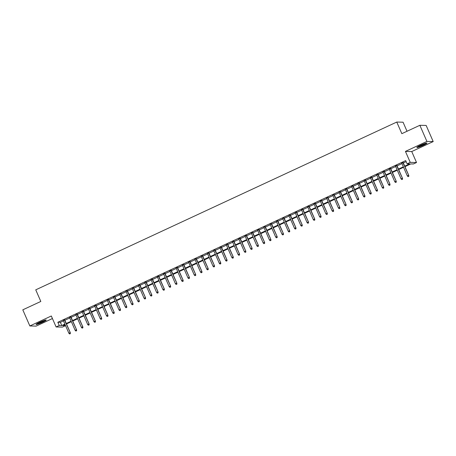 <?xml version="1.0" encoding="UTF-8"?>
<svg xmlns="http://www.w3.org/2000/svg" width="456" height="456" viewBox="0 0 456 456"><rect width="100%" height="100%" fill="white"/><g stroke="black" fill="none" stroke-linecap="round" stroke-linejoin="round"><path stroke-width="0.68" d="M42.465 322.278A5.523 0.576 156.4 0 0 46.204 320.038A5.523 0.576 156.4 0 0 39.814 322.215A5.523 0.576 156.4 0 0 36.081 324.461A5.523 0.576 156.4 0 0 42.465 322.278M423.231 145.316A5.523 0.576 156.4 0 0 426.964 143.076A5.523 0.576 156.4 0 0 420.58 145.253A5.523 0.576 156.4 0 0 416.847 147.493A5.523 0.576 156.4 0 0 423.231 145.316M65.083 324.609L65.533 325.647L62.398 327.1L56.105 326.952L59.24 325.498L61.794 325.555L64.894 324.113M407.02 131.26L403.058 122.202L396.766 122.054L35.745 289.839L40.818 301.456L22.8 309.829L29.845 325.96L36.138 326.108L52.429 318.539M396.766 122.054L401.844 133.665L419.862 125.292L426.155 125.44L433.2 141.571L426.907 141.423L405.441 151.403L410.235 162.37L416.527 162.518L413.392 163.972L410.839 163.915L404.939 166.657M405.441 151.403L411.734 151.546L433.2 141.571M411.734 151.546L416.527 162.518M419.862 125.292L426.907 141.423M64.706 319.884L63.327 320.528M70.971 316.971L69.591 317.615M77.241 314.059L75.861 314.703M83.511 311.146L82.126 311.79M89.775 308.233L88.396 308.877M96.045 305.32L94.666 305.965M102.309 302.408L100.93 303.052M108.579 299.495L107.2 300.133M114.849 296.582L113.464 297.221M121.114 293.67L119.734 294.308M127.384 290.757L126.004 291.395M133.648 287.844L132.268 288.483M139.918 284.932L138.538 285.57M146.188 282.019L144.808 282.657M152.452 279.106L151.073 279.745M158.722 276.193L157.343 276.832M164.986 273.281L163.607 273.919M171.256 270.362L169.877 271.006M177.526 267.45L176.147 268.094M183.791 264.537L182.411 265.181M190.061 261.624L188.681 262.268M196.325 258.712L194.946 259.356M202.595 255.799L201.216 256.443M208.865 252.886L207.486 253.53M215.129 249.973L213.75 250.618M221.399 247.061L220.02 247.705M227.664 244.148L226.284 244.792M233.934 241.235L232.554 241.874M240.204 238.323L238.824 238.961M246.468 235.41L245.089 236.048M252.738 232.497L251.359 233.136M259.002 229.585L257.623 230.223M265.272 226.672L263.893 227.31M271.542 223.759L270.163 224.398M277.807 220.846L276.427 221.485M284.077 217.934L282.697 218.572M290.341 215.021L288.961 215.66M296.611 212.103L295.231 212.747M302.881 209.19L301.502 209.834M309.145 206.277L307.766 206.921M315.415 203.365L314.036 204.009M321.685 200.452L320.3 201.096M327.95 197.539L326.57 198.183M334.219 194.626L332.84 195.271M340.484 191.714L339.104 192.358M346.754 188.801L345.374 189.445M353.024 185.888L351.639 186.532M359.288 182.976L357.909 183.614M365.558 180.063L364.179 180.701M371.822 177.15L370.443 177.789M378.092 174.238L376.713 174.876M384.362 171.325L382.977 171.963M390.627 168.412L389.247 169.051M396.897 165.5L395.517 166.138M404.728 166.172L409.653 163.886L407.1 163.829L405.692 160.597L57.832 322.272L60.38 322.329L63.481 320.887M64.866 320.249L69.751 317.974M71.13 317.336L76.021 315.062M77.4 314.423L82.285 312.149M83.665 311.511L88.555 309.236M89.935 308.598L94.819 306.324M96.205 305.685L101.089 303.411M102.469 302.773L107.359 300.498M108.739 299.86L113.624 297.586M115.003 296.942L119.894 294.673M121.273 294.029L126.158 291.76M127.543 291.116L132.428 288.847M133.807 288.203L138.698 285.935M140.077 285.291L144.962 283.022M146.342 282.378L151.232 280.109M152.612 279.465L157.497 277.197M158.882 276.553L163.767 274.284M165.146 273.64L170.037 271.371M171.416 270.727L176.301 268.453M177.68 267.815L182.571 265.54M183.95 264.902L188.841 262.627M190.22 261.989L195.105 259.715M196.485 259.076L201.375 256.802M202.755 256.164L207.64 253.889M209.019 253.251L213.91 250.977M215.289 250.338L220.18 248.064M221.559 247.426L226.444 245.151M227.823 244.513L232.714 242.239M234.093 241.6L238.978 239.326M240.358 238.682L245.248 236.413M246.628 235.769L251.518 233.5M252.898 232.856L257.782 230.588M259.162 229.944L264.052 227.675M265.432 227.031L270.317 224.762M271.696 224.118L276.587 221.85M277.966 221.206L282.857 218.937M284.236 218.293L289.121 216.024M290.5 215.38L295.391 213.112M296.77 212.467L301.655 210.193M303.035 209.555L307.925 207.28M309.305 206.642L314.195 204.368M315.575 203.729L320.46 201.455M321.839 200.817L326.73 198.542M328.109 197.904L332.994 195.63M334.373 194.991L339.264 192.717M340.643 192.079L345.534 189.804M346.913 189.166L351.798 186.892M353.178 186.253L358.068 183.979M359.448 183.34L364.333 181.066M365.718 180.422L370.603 178.153M371.982 177.509L376.873 175.241M378.252 174.597L383.137 172.328M384.516 171.684L389.407 169.415M390.786 168.771L395.671 166.503M397.056 165.859L401.941 163.59M403.321 162.946L406.142 161.635M403.161 162.587L401.782 163.225M56.105 326.952L51.317 315.985L29.845 325.96M57.832 322.272L59.24 325.498M407.1 163.829L410.235 162.37M65.105 324.598L62.979 325.584L65.533 325.647M403.56 167.295L398.675 169.569M397.296 170.208L392.405 172.482M391.026 173.126L386.141 175.395M384.761 176.039L379.871 178.307M378.491 178.951L373.601 181.22M372.221 181.864L367.337 184.133M365.957 184.777L361.067 187.045M359.687 187.69L354.802 189.958M353.417 190.602L348.532 192.871M347.153 193.515L342.262 195.784M340.883 196.428L335.998 198.696M334.618 199.34L329.728 201.615M328.348 202.253L323.464 204.527M322.078 205.166L317.194 207.44M315.814 208.078L310.924 210.353M309.544 210.991L304.659 213.265M303.28 213.904L298.389 216.178M297.01 216.817L292.125 219.091M290.74 219.729L285.855 222.004M284.476 222.642L279.585 224.916M278.206 225.555L273.321 227.829M271.941 228.467L267.051 230.742M265.671 231.386L260.786 233.654M259.401 234.298L254.516 236.567M253.137 237.211L248.246 239.48M246.867 240.124L241.982 242.392M240.603 243.037L235.712 245.305M234.333 245.949L229.448 248.218M228.063 248.862L223.178 251.131M221.798 251.775L216.908 254.043M215.528 254.687L210.643 256.956M209.264 257.6L204.373 259.874M202.994 260.513L198.109 262.787M196.724 263.425L191.839 265.7M190.46 266.338L185.569 268.612M184.19 269.251L179.305 271.525M177.925 272.164L173.035 274.438M171.655 275.076L166.765 277.351M165.385 277.989L160.501 280.263M159.121 280.902L154.231 283.176M152.851 283.814L147.966 286.089M146.587 286.727L141.696 289.001M140.317 289.645L135.426 291.914M134.047 292.558L129.162 294.827M127.783 295.471L122.892 297.739M121.513 298.384L116.628 300.652M115.248 301.296L110.358 303.565M108.978 304.209L104.088 306.478M102.708 307.122L97.823 309.39M96.444 310.034L91.553 312.303M90.174 312.947L85.289 315.216M83.91 315.86L79.019 318.134M77.64 318.772L72.749 321.047M71.37 321.685L66.485 323.959M66.274 323.475L71.159 321.201M72.538 320.562L77.429 318.288M78.808 317.65L83.699 315.375M85.078 314.737L89.963 312.463M91.342 311.824L96.233 309.55M97.612 308.911L102.497 306.637M103.877 305.999L108.767 303.724M110.147 303.086L115.037 300.812M116.417 300.168L121.302 297.899M122.681 297.255L127.572 294.986M128.951 294.342L133.836 292.074M135.215 291.43L140.106 289.161M141.485 288.517L146.376 286.248M147.755 285.604L152.64 283.336M154.02 282.691L158.91 280.423M160.29 279.779L165.175 277.51M166.554 276.866L171.445 274.597M172.824 273.953L177.715 271.685M179.094 271.041L183.979 268.766M185.358 268.128L190.249 265.854M191.628 265.215L196.513 262.941M197.893 262.303L202.783 260.028M204.163 259.39L209.053 257.116M210.433 256.477L215.317 254.203M216.697 253.564L221.587 251.29M222.967 250.652L227.852 248.377M229.237 247.739L234.122 245.465M235.501 244.826L240.392 242.552M241.771 241.908L246.656 239.639M248.035 238.995L252.926 236.727M254.305 236.083L259.19 233.814M260.575 233.17L265.46 230.901M266.84 230.257L271.73 227.989M273.11 227.344L277.995 225.076M279.374 224.432L284.265 222.163M285.644 221.519L290.529 219.25M291.914 218.606L296.799 216.338M298.178 215.694L303.069 213.419M304.448 212.781L309.333 210.507M310.713 209.868L315.603 207.594M316.983 206.956L321.868 204.681M323.253 204.043L328.138 201.769M329.517 201.13L334.408 198.856M335.787 198.217L340.672 195.943M342.051 195.305L346.942 193.03M348.321 192.392L353.206 190.118M354.591 189.479L359.476 187.205M360.856 186.567L365.746 184.292M367.126 183.648L372.01 181.38M373.39 180.736L378.28 178.467M379.66 177.823L384.545 175.554M385.93 174.91L390.815 172.642M392.194 171.997L397.085 169.729M398.464 169.085L403.349 166.816M60.38 322.329L61.794 325.555M408.639 176.352L408.012 176.643L408.81 176.352L408.456 175.395L407.328 175.919L401.707 163.054M402.836 162.53L408.764 175.4L403.087 162.41M408.81 176.352L408.764 175.4M407.328 175.919L408.012 176.643M425.739 143.224A4.777 0.496 -23.6 0 1 422.826 144.797A4.777 0.496 -23.6 0 1 417.793 146.695M419.605 145.72A4.423 0.462 156.4 0 0 422.604 144.472A4.423 0.462 156.4 0 0 423.789 143.891M417.405 146.94A5.489 0.57 156.4 0 0 422.997 144.797A5.489 0.57 156.4 0 0 426.183 143.104M44.973 320.186A4.777 0.496 -23.6 0 1 37.825 323.447A4.777 0.496 -23.6 0 1 37.027 323.657M38.84 322.683A4.423 0.462 156.4 0 0 43.024 320.859M36.64 323.902A5.489 0.57 156.4 0 0 37.369 323.703A5.489 0.57 156.4 0 0 45.418 320.072M402.374 179.265L401.747 179.556L402.54 179.265L402.186 178.307L401.058 178.832L395.437 165.967M396.566 165.442L402.494 178.313L396.823 165.323M402.54 179.265L402.494 178.313M401.058 178.832L401.747 179.556M396.104 182.178L395.477 182.468L396.275 182.183L395.922 181.22L394.793 181.744L389.173 168.88M390.302 168.355L396.224 181.226L390.553 168.235M396.275 182.183L396.224 181.226M394.793 181.744L395.477 182.468M389.834 185.09L389.207 185.381L390.005 185.096L389.652 184.133L388.523 184.657L382.903 171.792M384.032 171.268L389.96 184.138L384.283 171.148M390.005 185.096L389.96 184.138M388.523 184.657L389.207 185.381M383.57 188.003L382.943 188.294L383.741 188.009L383.388 187.045L382.259 187.57L376.639 174.705M377.767 174.181L383.69 187.051L378.018 174.067M383.741 188.009L383.69 187.051M382.259 187.57L382.943 188.294M377.3 190.916L376.673 191.206L377.471 190.921L377.118 189.958L375.989 190.483L370.369 177.618M371.497 177.093L377.425 189.964L371.748 176.979M377.471 190.921L377.425 189.964M375.989 190.483L376.673 191.206M371.036 193.828L370.409 194.119L371.201 193.834L370.848 192.871L369.719 193.395L364.099 180.53M365.227 180.006L371.155 192.877L365.484 179.892M371.201 193.834L371.155 192.877M369.719 193.395L370.409 194.119M364.766 196.741L364.139 197.032L364.937 196.747L364.583 195.784L363.455 196.308L357.835 183.443M358.963 182.919L364.885 195.789L359.214 182.805M364.937 196.747L364.885 195.789M363.455 196.308L364.139 197.032M358.496 199.654L357.869 199.945L358.667 199.66L358.313 198.696L357.185 199.221L351.565 186.356M352.693 185.831L358.621 198.702L352.944 185.717M358.667 199.66L358.621 198.702M357.185 199.221L357.869 199.945M352.231 202.567L351.604 202.857L352.402 202.572L352.049 201.609L350.92 202.133L345.3 189.268M346.429 188.744L352.351 201.62L346.68 188.63M352.402 202.572L352.351 201.62M350.92 202.133L351.604 202.857M345.962 205.479L345.334 205.77L346.132 205.485L345.779 204.522L344.65 205.046L339.03 192.181M340.159 191.657L346.087 204.533L340.41 191.543M346.132 205.485L346.087 204.533M344.65 205.046L345.334 205.77M339.697 208.392L339.07 208.683L339.862 208.398L339.509 207.434L338.38 207.959L332.76 195.094M333.889 194.57L339.817 207.446L334.14 194.455M339.862 208.398L339.817 207.446M338.38 207.959L339.07 208.683M333.427 211.305L332.8 211.595L333.598 211.31L333.245 210.347L332.116 210.871L326.496 198.007M327.625 197.482L333.547 210.358L327.875 197.368M333.598 211.31L333.547 210.358M332.116 210.871L332.8 211.595M327.157 214.217L326.53 214.508L327.328 214.223L326.975 213.26L325.846 213.784L320.226 200.925M321.355 200.401L327.283 213.271L321.605 200.281M327.328 214.223L327.283 213.271M325.846 213.784L326.53 214.508M320.893 217.13L320.266 217.426L321.064 217.136L320.71 216.178L319.582 216.703L313.962 203.838M315.09 203.313L321.013 216.184L315.341 203.194M321.064 217.136L321.013 216.184M319.582 216.703L320.266 217.426M314.623 220.043L313.996 220.339L314.794 220.048L314.44 219.091L313.312 219.615L307.692 206.75M308.82 206.226L314.748 219.097L309.071 206.106M314.794 220.048L314.748 219.097M313.312 219.615L313.996 220.339M308.359 222.961L307.732 223.252L308.524 222.961L308.17 222.004L307.042 222.528L301.422 209.663M302.55 209.139L308.478 222.009L302.801 209.019M308.524 222.961L308.478 222.009M307.042 222.528L307.732 223.252M302.089 225.874L301.462 226.165L302.26 225.874L301.906 224.916L300.778 225.441L295.157 212.576M296.286 212.051L302.208 224.922L296.537 211.932M302.26 225.874L302.208 224.922M300.778 225.441L301.462 226.165M295.819 228.787L295.192 229.077L295.99 228.787L295.636 227.829L294.508 228.353L288.887 215.488M290.016 214.964L295.944 227.835L290.267 214.844M295.99 228.787L295.944 227.835M294.508 228.353L295.192 229.077M289.554 231.699L288.927 231.99L289.725 231.699L289.372 230.742L288.243 231.266L282.623 218.401M283.746 217.877L289.674 230.747L284.002 217.757M289.725 231.699L289.674 230.747M288.243 231.266L288.927 231.99M283.284 234.612L282.657 234.903L283.455 234.612L283.102 233.654L281.973 234.179L276.353 221.314M277.482 220.79L283.41 233.66L277.732 220.67M283.455 234.612L283.41 233.66M281.973 234.179L282.657 234.903M277.02 237.525L276.393 237.815L277.185 237.525L276.832 236.567L275.703 237.091L270.083 224.227M271.212 223.702L277.14 236.573L271.462 223.582M277.185 237.525L277.14 236.573M275.703 237.091L276.393 237.815M270.75 240.437L270.123 240.728L270.921 240.443L270.568 239.48L269.439 240.004L263.819 227.139M264.947 226.615L270.87 239.485L265.198 226.495M270.921 240.443L270.87 239.485M269.439 240.004L270.123 240.728M264.48 243.35L263.853 243.641L264.651 243.356L264.298 242.392L263.169 242.917L257.549 230.052M258.677 229.528L264.605 242.398L258.928 229.408M264.651 243.356L264.605 242.398M263.169 242.917L263.853 243.641M258.216 246.263L257.589 246.553L258.387 246.268L258.033 245.305L256.905 245.83L251.284 232.965M252.407 232.44L258.335 245.311L252.664 232.326M258.387 246.268L258.335 245.311M256.905 245.83L257.589 246.553M251.946 249.175L251.319 249.466L252.117 249.181L251.763 248.218L250.635 248.742L245.014 235.877M246.143 235.353L252.071 248.224L246.394 235.239M252.117 249.181L252.071 248.224M250.635 248.742L251.319 249.466M245.681 252.088L245.054 252.379L245.847 252.094L245.493 251.131L244.365 251.655L238.744 238.79M239.873 238.266L245.801 251.136L240.124 238.152M245.847 252.094L245.801 251.136M244.365 251.655L245.054 252.379M239.411 255.001L238.784 255.292L239.582 255.007L239.229 254.043L238.1 254.568L232.48 241.703M233.609 241.178L239.531 254.049L233.86 241.064M239.582 255.007L239.531 254.049M238.1 254.568L238.784 255.292M233.141 257.914L232.514 258.204L233.312 257.919L232.959 256.956L231.83 257.48L226.21 244.615M227.339 244.091L233.267 256.967L227.59 243.977M233.312 257.919L233.267 256.967M231.83 257.48L232.514 258.204M226.877 260.826L226.25 261.117L227.048 260.832L226.695 259.869L225.566 260.393L219.946 247.528M221.069 247.004L226.997 259.88L221.325 246.89M227.048 260.832L226.997 259.88M225.566 260.393L226.25 261.117M220.607 263.739L219.98 264.03L220.778 263.745L220.425 262.781L219.296 263.306L213.676 250.441M214.804 249.916L220.732 262.793L215.055 249.802M220.778 263.745L220.732 262.793M219.296 263.306L219.98 264.03M214.343 266.652L213.716 266.942L214.508 266.657L214.155 265.694L213.026 266.219L207.406 253.354M208.535 252.829L214.462 265.705L208.785 252.715M214.508 266.657L214.462 265.705M213.026 266.219L213.716 266.942M208.073 269.564L207.446 269.855L208.244 269.57L207.89 268.607L206.762 269.131L201.142 256.266M202.27 255.742L208.192 268.618L202.521 255.628M208.244 269.57L208.192 268.618M206.762 269.131L207.446 269.855M201.803 272.477L201.176 272.768L201.974 272.483L201.62 271.525L200.492 272.044L194.872 259.185M196 258.66L201.928 271.531L196.251 258.541M201.974 272.483L201.928 271.531M200.492 272.044L201.176 272.768M195.538 275.39L194.911 275.686L195.709 275.395L195.35 274.438L194.227 274.962L188.607 262.097M189.73 261.573L195.658 274.444L189.987 261.453M195.709 275.395L195.658 274.444M194.227 274.962L194.911 275.686M189.268 278.302L188.641 278.599L189.44 278.308L189.086 277.351L187.957 277.875L182.337 265.01M183.466 264.486L189.394 277.356L183.717 264.366M189.44 278.308L189.394 277.356M187.957 277.875L188.641 278.599M183.004 281.221L182.377 281.512L183.169 281.221L182.816 280.263L181.687 280.788L176.067 267.923M177.196 267.398L183.124 280.269L177.447 267.279M183.169 281.221L183.124 280.269M181.687 280.788L182.377 281.512M176.734 284.134L176.107 284.424L176.905 284.134L176.552 283.176L175.423 283.7L169.803 270.835M170.932 270.311L176.854 283.182L171.182 270.191M176.905 284.134L176.854 283.182M175.423 283.7L176.107 284.424M170.464 287.046L169.837 287.337L170.635 287.046L170.282 286.089L169.153 286.613L163.533 273.748M164.662 273.224L170.59 286.094L164.912 273.104M170.635 287.046L170.59 286.094M169.153 286.613L169.837 287.337M164.2 289.959L163.573 290.25L164.371 289.959L164.012 289.001L162.889 289.526L157.263 276.661M158.392 276.136L164.32 289.007L158.648 276.017M164.371 289.959L164.32 289.007M162.889 289.526L163.573 290.25M157.93 292.872L157.303 293.162L158.101 292.872L157.747 291.914L156.619 292.438L150.999 279.574M152.127 279.049L158.055 291.92L152.378 278.929M158.101 292.872L158.055 291.92M156.619 292.438L157.303 293.162M151.666 295.784L151.039 296.075L151.831 295.784L151.477 294.827L150.349 295.351L144.729 282.486M145.857 281.962L151.785 294.832L146.108 281.842M151.831 295.784L151.785 294.832M150.349 295.351L151.039 296.075M145.396 298.697L144.769 298.988L145.567 298.703L145.213 297.739L144.085 298.264L138.464 285.399M139.593 284.875L145.515 297.745L139.844 284.755M145.567 298.703L145.515 297.745M144.085 298.264L144.769 298.988M139.126 301.61L138.499 301.9L139.297 301.615L138.943 300.652L137.815 301.177L132.194 288.312M133.323 287.787L139.251 300.658L133.574 287.673M139.297 301.615L139.251 300.658M137.815 301.177L138.499 301.9M132.861 304.522L132.234 304.813L133.032 304.528L132.673 303.565L131.55 304.089L125.924 291.224M127.053 290.7L132.981 303.571L127.309 290.586M133.032 304.528L132.981 303.571M131.55 304.089L132.234 304.813M126.591 307.435L125.964 307.726L126.762 307.441L126.409 306.478L125.28 307.002L119.66 294.137M120.789 293.613L126.717 306.483L121.039 293.499M126.762 307.441L126.717 306.483M125.28 307.002L125.964 307.726M120.321 310.348L119.7 310.639L120.492 310.354L120.139 309.39L119.01 309.915L113.39 297.05M114.519 296.525L120.447 309.396L114.769 296.411M120.492 310.354L120.447 309.396M119.01 309.915L119.7 310.639M114.057 313.261L113.43 313.551L114.228 313.266L113.875 312.303L112.746 312.827L107.126 299.962M108.254 299.438L114.177 312.309L108.505 299.324M114.228 313.266L114.177 312.309M112.746 312.827L113.43 313.551M107.787 316.173L107.16 316.464L107.958 316.179L107.605 315.216L106.476 315.74L100.856 302.875M101.984 302.351L107.912 315.227L102.235 302.237M107.958 316.179L107.912 315.227M106.476 315.74L107.16 316.464M101.523 319.086L100.896 319.377L101.694 319.092L101.335 318.128L100.212 318.653L94.586 305.788M95.714 305.263L101.642 318.14L95.971 305.149M101.694 319.092L101.642 318.14M100.212 318.653L100.896 319.377M95.253 321.999L94.626 322.289L95.424 322.004L95.07 321.041L93.942 321.565L88.321 308.701M89.45 308.176L95.378 321.052L89.701 308.062M95.424 322.004L95.378 321.052M93.942 321.565L94.626 322.289M88.983 324.911L88.361 325.202L89.154 324.917L88.8 323.954L87.672 324.478L82.051 311.613M83.18 311.089L89.108 323.965L83.431 310.975M89.154 324.917L89.108 323.965M87.672 324.478L88.361 325.202M82.718 327.824L82.091 328.115L82.889 327.83L82.536 326.866L81.407 327.391L75.787 314.526M76.916 314.002L82.838 326.878L77.167 313.888M82.889 327.83L82.838 326.878M81.407 327.391L82.091 328.115M76.448 330.737L75.821 331.033L76.619 330.742L76.266 329.785L75.137 330.309L69.517 317.444M70.646 316.92L76.574 329.791L70.897 316.8M76.619 330.742L76.574 329.791M75.137 330.309L75.821 331.033M70.184 333.649L69.557 333.946L70.349 333.655L69.996 332.698L68.867 333.222L63.247 320.357M64.376 319.833L70.304 332.703L64.632 319.713M70.349 333.655L70.304 332.703M68.867 333.222L69.557 333.946"/></g></svg>
